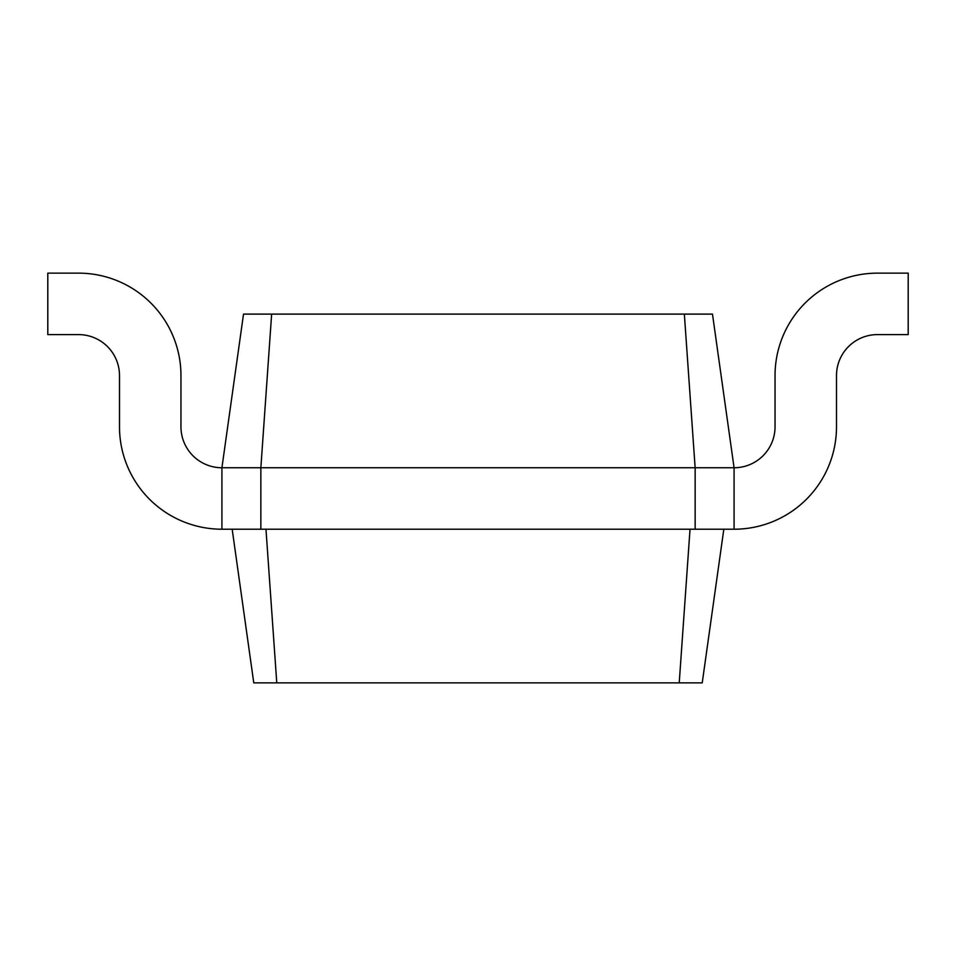<?xml version="1.0" encoding="UTF-8"?>
<svg xmlns="http://www.w3.org/2000/svg" width="956" height="956" viewBox="0 0 956 956"><rect width="100%" height="100%" fill="white"/><g stroke="black" fill="none" stroke-linecap="round" stroke-linejoin="round"><path stroke-width="1.43" d="M271.647 314.118L260.857 467.759L221.923 467.759L243.517 314.118L684.353 314.118L695.143 467.759L734.077 467.759L734.077 529.218L695.143 529.218L695.143 467.759L260.857 467.759L260.857 529.218L695.143 529.218M684.353 314.118L712.483 314.118L734.077 467.759A40.977 40.977 0 0 0 775.041 426.782L775.041 375.577A102.423 102.423 0 0 1 877.477 273.141L908.2 273.141L908.2 334.6L877.477 334.6A40.977 40.977 0 0 0 836.5 375.577L836.5 426.782A102.423 102.423 0 0 1 734.077 529.218M221.923 467.759A40.977 40.977 0 0 1 180.959 426.782A40.977 40.977 0 0 0 221.923 467.759L221.923 529.218L260.857 529.218M734.077 467.759A40.977 40.977 0 0 0 775.041 426.782L775.041 375.577M690.029 529.218L679.226 682.859L702.23 682.859L723.823 529.218M265.971 529.218L276.774 682.859L679.226 682.859M877.477 334.6A40.977 40.977 0 0 0 836.5 375.577L836.5 426.782M180.959 375.577L180.959 426.782L180.959 375.577A102.423 102.423 0 0 0 78.523 273.141L47.8 273.141L47.8 334.6L78.523 334.6A40.977 40.977 0 0 1 119.5 375.577L119.5 426.782A102.423 102.423 0 0 0 221.923 529.218M78.523 334.6A40.977 40.977 0 0 1 119.5 375.577L119.5 426.782M232.177 529.218L253.77 682.859L276.774 682.859"/></g></svg>
